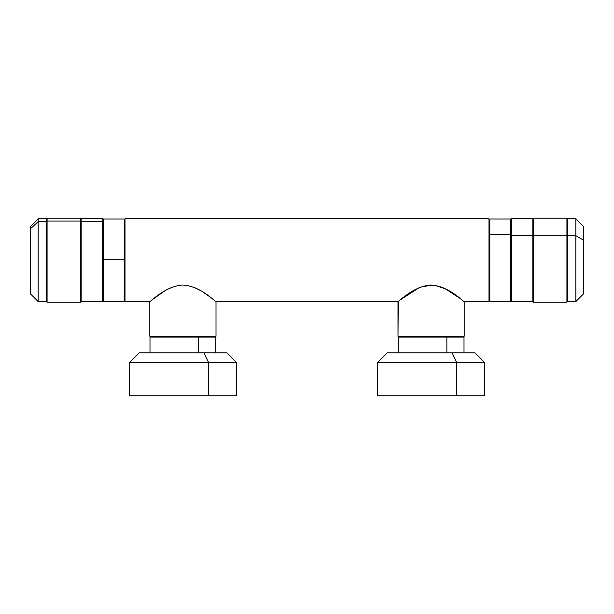 <?xml version="1.0" encoding="UTF-8"?>
<svg xmlns="http://www.w3.org/2000/svg" width="614" height="614" viewBox="0 0 614 614"><rect width="100%" height="100%" fill="white"/><g stroke="black" fill="none" stroke-linecap="round" stroke-linejoin="round"><path stroke-width="0.92" d="M398.233 301.351L397.995 336.288L464.176 336.288L464.176 301.543L488.997 301.543L488.997 218.814L125.003 218.814L125.003 301.543L149.824 301.543L149.824 336.288L216.005 336.288L216.005 301.543C215.514 302.387 200.931 285.671 182.105 285.011C164.061 286.815 150.292 302.257 149.824 301.543L125.003 301.543L125.003 218.814L488.997 218.814L488.997 301.543L464.176 301.543C463.685 302.387 449.103 285.671 430.276 285.011C412.24 286.815 398.463 302.257 397.995 301.543L216.005 301.543L398.194 301.382M164.375 291.151L151.336 300.338L161.037 293.262M169.165 288.549L170.569 287.897M195.26 287.897L200.095 290.361M203.633 292.51L211.239 297.836M419.185 287.697L399.507 300.338L409.216 293.262M417.336 288.549L418.74 287.897M443.431 287.897L448.274 290.361M451.804 292.51L459.41 297.836M460.96 299.018L445.526 288.895L434.374 285.211L422.386 286.477M397.995 301.543C398.463 302.257 412.24 286.815 430.276 285.011C449.103 285.671 463.685 302.387 464.176 301.543L464.176 336.288L397.995 336.288L397.995 301.543M149.824 301.543C150.292 302.257 164.061 286.815 182.105 285.011C200.931 285.671 215.514 302.387 216.005 301.543L216.005 336.288L149.824 336.288L149.824 301.543M157.215 395.846L208.614 395.846L208.614 362.59L129.308 362.59L139.071 352.827L203.932 352.827L148.68 352.827L149.993 352.827L149.993 337.109L198.698 337.109L198.698 352.827L198.698 337.109L215.836 337.109L215.836 352.827M198.698 337.109L167.131 337.109M208.614 362.59L236.52 362.59L208.614 362.59L208.614 395.846L129.308 395.846L129.308 362.59L208.614 362.59L203.932 352.827L208.614 362.59M203.932 352.827L226.758 352.827L236.52 362.59L236.52 395.846L208.614 395.846M405.386 395.846L456.785 395.846L456.785 362.59L377.48 362.59L387.242 352.827L452.104 352.827L396.851 352.827L398.164 352.827L398.164 337.109L446.869 337.109L446.869 352.827L446.869 337.109L464.007 337.109L464.007 352.827M446.869 337.109L415.302 337.109M456.785 362.59L484.692 362.59L456.785 362.59L456.785 395.846L377.48 395.846L377.48 362.59L456.785 362.59L452.104 352.827L456.785 362.59M452.104 352.827L474.929 352.827L484.692 362.59L484.692 395.846L456.785 395.846M103.497 259.929L102.668 259.929L103.497 259.929M103.497 259.208L103.497 218.983L124.181 218.983L124.181 259.208L103.497 259.208L124.181 259.208L124.181 301.374L103.497 301.374L103.497 259.208L103.497 299.056M124.181 261.15L124.181 259.208M30.7 228.331L30.7 226.259L38.145 218.814L46.418 218.814L47.078 218.154L80.503 218.154L81.163 218.814L102.668 218.814L102.668 301.543L81.163 301.543L80.503 302.203L80.503 221.04L81.163 221.654L81.163 218.814L81.163 221.654L102.668 221.654L81.163 221.654L81.163 301.543L81.163 221.654L80.503 221.04L80.503 302.203L47.078 302.203L47.078 221.04L80.503 221.04L80.503 218.154L80.503 221.04L47.078 221.04L47.078 302.203L46.418 301.543L46.418 221.654L47.078 221.04L47.078 218.154L47.078 221.04L46.418 221.654L46.418 301.543L38.145 301.543L38.145 221.654L46.418 221.654L46.418 218.814L46.418 221.654L38.145 221.654L38.145 301.543L30.7 294.098L30.7 228.592L38.145 221.654L38.145 218.814L38.145 221.654L30.7 228.592L30.7 292.026M102.668 298.703L102.668 221.654C102.668 217.893 102.668 217.893 102.668 221.654M583.3 291.45L583.3 240.074L583.3 294.098L575.855 301.543L575.855 235.661L583.3 240.074L575.855 235.661L575.855 218.814L575.855 301.543L567.582 301.543L567.582 235.661L575.855 235.661L567.582 235.661L567.582 218.814L567.582 301.543L566.922 302.203L566.922 235.269L567.582 235.661L566.922 235.269L566.922 218.154L566.922 302.203L533.497 302.203L533.497 235.269L566.922 235.269L533.497 235.269L533.497 218.154L533.497 302.203L532.837 301.543L532.837 235.661L511.332 235.661L511.332 218.814L532.837 218.814L532.837 301.543L511.332 301.543L511.332 235.661L533.497 235.269L532.837 235.661L532.837 218.814L533.497 218.154L566.922 218.154L567.582 218.814L575.855 218.814L583.3 226.259L583.3 240.074M510.503 220.058L511.332 220.058L511.332 300.3L510.503 300.3L510.503 234.556L489.819 234.556L489.819 218.983L510.503 218.983L510.503 301.374L489.819 301.374L489.819 234.556L510.503 234.556M511.332 235.223L510.503 235.223L511.332 235.223M489.819 234.556L489.819 285.794M102.668 249.545L103.497 249.545M102.668 270.805L103.497 270.805"/></g></svg>
